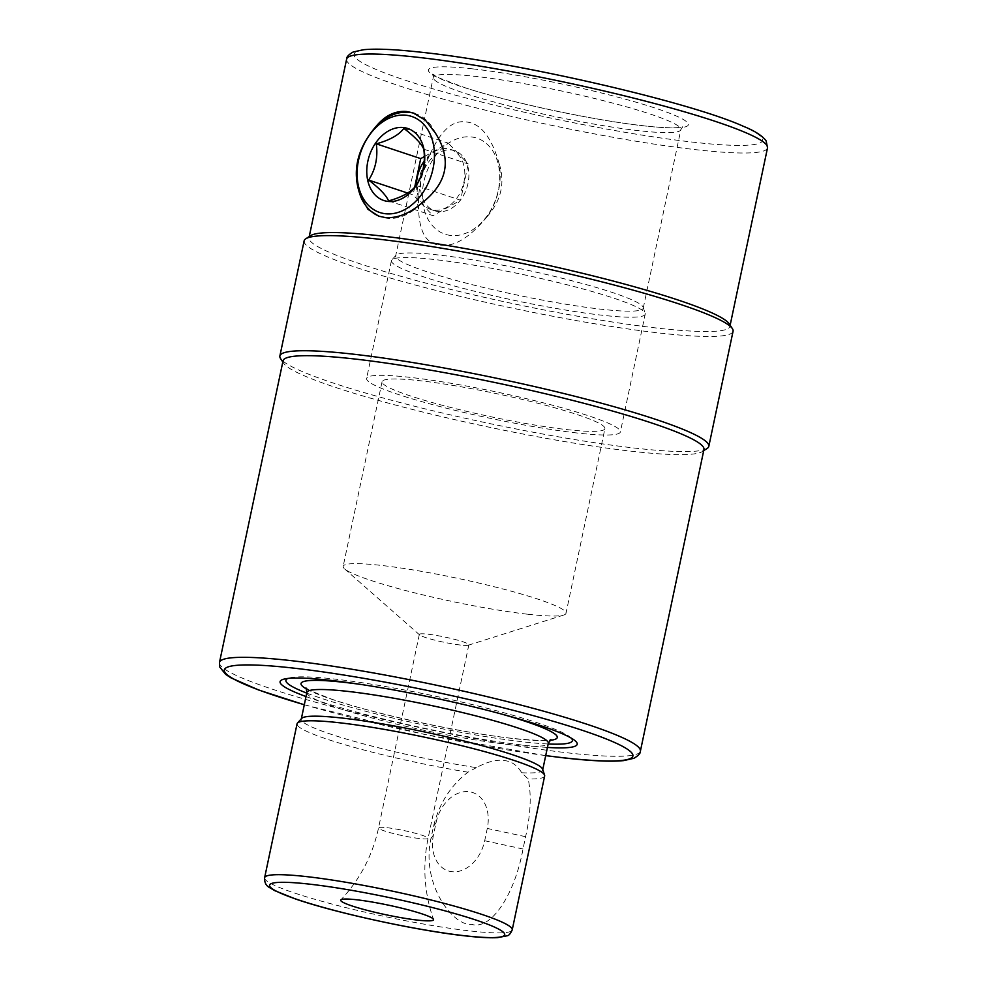 <?xml version="1.0" encoding="UTF-8"?>
<svg xmlns="http://www.w3.org/2000/svg" width="987" height="987" viewBox="0 0 987 987"><rect width="100%" height="100%" fill="white"/><g stroke="black" fill="none" stroke-linecap="round" stroke-linejoin="round"><path stroke-width="0.74" stroke-dasharray="4.93 3.7" d="M729.22 323.847A215.067 22.454 -168.1 0 1 729.899 326.401A215.067 22.454 -168.1 0 1 658.169 328.202A215.067 22.454 11.9 0 1 430.431 284.293A215.067 22.454 11.9 0 1 308.993 237.694A215.067 22.454 11.9 0 1 310.646 235.634M420.314 204.284A54.396 39.899 108.4 0 1 387.064 218.238A54.396 39.899 108.4 0 1 381.044 216.918A54.396 39.899 108.4 0 1 379.859 216.498M414.232 113.32A54.396 39.899 108.4 0 1 415.391 113.678A54.396 39.899 108.4 0 1 435.341 132.998M403.856 128.384L448.283 143.164L424.262 156.625M423.793 149.197L468.22 163.978L448.283 143.164M416.144 185.445L460.584 200.225L468.22 163.978M388.582 200.892L433.009 215.672L460.584 200.225M407.594 193.045L413.084 194.871L433.009 215.672M414.713 187.123L413.084 194.871M416.477 184.89A31.633 23.194 -71.6 0 0 430.665 209.429A31.633 23.194 -71.6 0 0 434.157 210.194A31.633 23.194 -71.6 0 0 463.359 184.409A31.633 23.194 -71.6 0 0 450.627 149.407A31.633 23.194 -71.6 0 0 447.136 148.642A31.633 23.194 -71.6 0 0 424.151 161.14M434.749 210.786A31.633 23.194 108.4 0 0 438.24 211.551A31.633 23.194 -71.6 0 0 467.443 185.766A31.633 23.194 -71.6 0 0 454.711 150.764A31.633 23.194 -71.6 0 0 451.219 149.999A31.633 23.194 108.4 0 0 422.017 175.785A31.633 23.194 108.4 0 0 434.749 210.786L430.665 209.429M304.132 240.853A219.188 22.874 11.9 0 0 427.877 288.327A219.188 22.874 11.9 0 0 659.982 333.088A219.188 22.874 -168.1 0 0 733.07 331.25M707.136 448.456A219.188 22.874 -168.1 0 1 635.727 448.197A219.188 22.874 11.9 0 1 413.96 406.089A219.188 22.874 11.9 0 1 280.555 358.565M283.047 360.823A215.067 22.454 11.9 0 0 283.725 363.364A215.067 22.454 11.9 0 0 414.626 410A215.067 22.454 11.9 0 0 632.223 451.318A215.067 22.454 -168.1 0 0 702.3 451.577A215.067 22.454 -168.1 0 0 703.953 449.517M306.032 696.563A151.813 15.841 -168.1 0 0 526.564 745.543A151.813 15.841 -168.1 0 0 547.427 747.43M306.76 693.108A146.384 15.286 11.9 0 0 523.579 741.916A146.384 15.286 -168.1 0 0 548.155 743.988M571.313 738.165A146.384 15.286 -168.1 0 0 569.437 736.549A146.384 15.286 -168.1 0 0 334.729 679.081A146.384 15.286 11.9 0 0 290.301 677.724L284.638 678.97M287.933 678.439A146.384 15.286 11.9 0 1 290.301 677.724M476.351 767.639L467.974 772.192C450.627 785.566 439.141 803.603 433.54 826.304L430.937 838.617C420.881 884.648 453.391 926.411 471.428 924.301C490.749 930.642 514.634 895.234 523.011 849.005L525.602 836.692C530.698 813.942 531.549 794.695 528.181 778.977L521.691 772.759C517.324 765.221 511.352 761.137 503.765 760.496C496.288 759.447 487.159 761.816 476.351 767.639A123.35 12.88 11.9 0 1 301.282 719.128A123.35 12.88 11.9 0 1 301.664 718.413M436.069 822.652A34.792 25.514 108.4 0 1 468.813 791.685A34.792 25.514 108.4 0 1 487.282 828.438L484.691 840.739A34.792 25.514 108.4 0 1 451.947 871.706A34.792 25.514 108.4 0 1 433.466 834.965L436.069 822.652L433.54 826.304M544.651 775.979A126.509 13.201 11.9 0 1 528.181 778.977M467.974 772.192A126.509 13.201 11.9 0 1 297.062 723.804M521.691 772.759A123.35 12.88 -168.1 0 0 542.677 769.996A123.35 12.88 -168.1 0 0 542.616 769.194M460.423 645.029A25.304 2.64 11.9 0 1 435.711 640.39A25.304 2.64 11.9 0 1 419.648 634.937A25.304 2.64 11.9 0 1 419.339 634.382A25.304 2.64 11.9 0 1 427.778 634.172A25.304 2.64 11.9 0 1 454.575 639.342A25.304 2.64 11.9 0 1 468.85 644.819A25.304 2.64 11.9 0 1 468.344 645.202A25.304 2.64 11.9 0 1 460.423 645.029M528.02 614.272A113.863 11.881 -168.1 0 0 563.7 615.049A113.863 11.881 -168.1 0 0 565.995 613.322A113.863 11.881 -168.1 0 0 501.704 588.659A113.863 11.881 -168.1 0 0 381.142 565.403A113.863 11.881 11.9 0 0 343.168 566.365A113.863 11.881 11.9 0 0 344.574 568.87A113.863 11.881 11.9 0 0 416.872 593.409A113.863 11.881 11.9 0 0 528.02 614.272M604.92 428.642A113.863 11.881 -168.1 0 1 566.945 429.604A113.863 11.881 11.9 0 1 446.371 406.348A113.863 11.881 11.9 0 1 382.08 381.685A113.863 11.881 11.9 0 1 420.055 380.735A113.863 11.881 -168.1 0 1 540.629 403.979A113.863 11.881 -168.1 0 1 604.92 428.642L565.995 613.322M577.148 432.997A129.679 13.534 11.9 0 1 439.832 406.521A129.679 13.534 11.9 0 1 366.609 378.428A129.679 13.534 11.9 0 1 409.852 377.342A129.679 13.534 -168.1 0 1 547.168 403.819A129.679 13.534 -168.1 0 1 620.391 431.911A129.679 13.534 -168.1 0 1 577.148 432.997M645.214 314.125A129.679 13.534 -168.1 0 1 601.959 315.211A129.679 13.534 11.9 0 1 464.655 288.735A129.679 13.534 11.9 0 1 391.432 260.642A129.679 13.534 11.9 0 1 391.839 259.889A129.679 13.534 11.9 0 1 434.675 259.556A129.679 13.534 -168.1 0 1 568.487 285.132A129.679 13.534 -168.1 0 1 645.14 313.261A129.679 13.534 -168.1 0 1 645.214 314.125L620.391 431.911M643.24 308.141L680.857 129.618L682.745 126.792L678.637 127.533C671.678 128.162 659.958 127.57 643.462 125.744C594.063 120.426 508.959 102.241 464.26 87.473L439.092 77.936L432.688 74.099L433.268 77.442A126.509 13.201 -168.1 0 0 504.702 104.844A126.509 13.201 -168.1 0 0 638.663 130.679A126.509 13.201 -168.1 0 0 680.857 129.618A126.509 13.201 -168.1 0 0 609.423 102.216A126.509 13.201 -168.1 0 0 475.463 76.381A126.509 13.201 -168.1 0 0 433.268 77.442L395.651 255.966A126.509 13.201 11.9 0 0 467.085 283.368A126.509 13.201 11.9 0 0 601.046 309.202A126.509 13.201 -168.1 0 0 643.24 308.141A126.509 13.201 -168.1 0 0 643.179 307.302A126.509 13.201 -168.1 0 0 568.389 279.852A126.509 13.201 -168.1 0 0 437.846 254.905A126.509 13.201 11.9 0 0 396.046 255.226L391.839 259.889M395.651 255.966A126.509 13.201 11.9 0 1 396.046 255.226M430.159 154.058C440.745 130.642 452.651 119.933 465.864 121.932C480.089 123.03 491.008 136.317 498.62 161.782A54.396 39.899 108.4 0 1 487.047 216.733C469.602 237.867 453.897 247.305 439.918 245.047C426.458 244.208 419.352 232.192 418.587 209.01A54.396 39.899 108.4 0 1 430.159 154.058C421.449 172.466 417.587 190.787 418.587 209.01M450.677 235.449A50.608 37.111 108.4 0 1 423.793 182.003A50.608 37.111 108.4 0 1 471.428 136.959A50.608 37.111 108.4 0 1 498.299 190.405A50.608 37.111 108.4 0 1 450.677 235.449M487.047 216.733C501.606 200.262 505.467 181.953 498.62 161.782M423.719 52.582A208.75 21.788 -168.1 0 0 404.695 80.033A208.75 21.788 -168.1 0 0 693.01 142.165A208.75 21.788 -168.1 0 0 712.022 114.714A208.75 21.788 -168.1 0 0 423.719 52.582M472.674 68.868A132.838 13.867 -168.1 0 0 460.571 86.338A132.838 13.867 -168.1 0 0 644.042 125.88A132.838 13.867 -168.1 0 0 656.145 108.41A132.838 13.867 -168.1 0 0 472.674 68.868M346.61 59.183A215.067 22.454 -168.1 0 0 468.048 105.769A215.067 22.454 -168.1 0 0 695.786 149.679A215.067 22.454 -168.1 0 0 767.516 147.877M219.484 662.45A215.067 22.454 -168.1 0 0 340.922 709.048A215.067 22.454 -168.1 0 0 568.66 752.958A215.067 22.454 -168.1 0 0 640.39 751.156M304.317 704.73A208.75 21.788 -168.1 0 0 545.712 755.598M306.636 689.074A130.938 13.67 11.9 0 0 513.61 738.597A130.938 13.67 -168.1 0 0 549.907 740.336M500.483 713.761A130.938 13.67 -168.1 0 0 362.574 684.694M306.895 692.455A123.35 12.88 11.9 0 0 376.54 719.165A123.35 12.88 11.9 0 0 507.158 744.358A123.35 12.88 -168.1 0 0 548.303 743.322M525.602 836.692L487.282 828.438M430.937 838.617L433.466 834.965M523.011 849.005L484.691 840.739M264.627 877.702A126.509 13.201 -168.1 0 0 336.061 905.104A126.509 13.201 -168.1 0 0 470.022 930.938A126.509 13.201 -168.1 0 0 512.216 929.877M386.99 827.698A25.304 2.64 11.9 0 1 413.787 832.855A25.304 2.64 11.9 0 1 428.074 838.345A25.304 2.64 11.9 0 1 419.635 838.555A25.304 2.64 11.9 0 1 392.838 833.386A25.304 2.64 11.9 0 1 378.552 827.908A25.304 2.64 11.9 0 1 386.99 827.698M308.993 237.694L309.239 236.547M378.7 216.141L381.044 216.918M729.899 326.401L730.133 325.241M413.047 112.9L415.391 113.678M454.711 150.764L450.627 149.407M702.3 451.577L703.706 450.664M283.725 363.364L282.813 361.97M304.304 704.78L424.126 734.316L545.7 755.647M569.437 736.549L574.113 739.966M305.995 687.964L310.251 690.616L330.99 698.919C373.197 713.663 462.175 733.008 512.907 738.436C535.694 740.632 548.377 741.003 550.931 739.584M468.85 644.819L428.074 838.345C422.424 865.944 424.237 892.964 433.515 919.403M419.339 634.382L378.552 827.908C372.58 855.445 360.021 879.429 340.86 899.873M468.344 645.202L563.7 615.049M419.648 634.937L344.574 568.87M382.08 381.685L343.168 566.365M391.432 260.642L366.609 378.428M643.179 307.302L645.14 313.261"/><path stroke-width="1.48" d="M406.928 111.543C395.479 110.47 385.214 115.393 376.109 126.324C356.43 149.222 351.434 172.984 361.094 197.597L368.04 209.38L378.7 216.141L384.609 217.424C396.342 218.608 408.248 214.228 420.314 204.284C447.419 183.816 452.428 160.054 435.341 132.998L425.471 120.254L413.047 112.9L406.928 111.543M305.81 238.755L310.646 235.634A215.067 22.454 11.9 0 1 380.723 235.893A215.067 22.454 -168.1 0 1 598.319 277.211A215.067 22.454 -168.1 0 1 729.22 323.847L732.391 328.646A219.188 22.874 -168.1 0 0 598.986 281.122A219.188 22.874 -168.1 0 0 377.219 239.014A219.188 22.874 11.9 0 0 305.81 238.755A219.188 22.874 11.9 0 0 304.132 240.853L279.876 355.974A219.188 22.874 11.9 0 1 352.964 354.136A219.188 22.874 -168.1 0 1 585.069 398.884A219.188 22.874 -168.1 0 1 708.814 446.358L733.07 331.25A219.188 22.874 -168.1 0 0 732.391 328.646M385.386 213.735A50.608 37.111 108.4 0 1 358.515 160.289A50.608 37.111 108.4 0 1 406.15 115.245A50.608 37.111 108.4 0 1 433.022 168.691A50.608 37.111 108.4 0 1 385.386 213.735M376.109 126.324A54.396 39.899 108.4 0 1 409.371 112.358A54.396 39.899 108.4 0 1 414.232 113.32M379.859 216.498A54.396 39.899 108.4 0 1 361.094 197.597M387.99 201.422A37.95 27.833 -71.6 0 0 423.707 167.642A37.95 27.833 -71.6 0 0 403.547 127.557A37.95 27.833 -71.6 0 0 367.83 161.337A37.95 27.833 -71.6 0 0 387.99 201.422M416.144 185.445C411.283 192.033 402.091 197.178 388.582 200.892C386.262 195.389 379.613 188.455 368.657 180.078C375.516 169.443 378.07 157.352 376.294 143.831C389.803 140.117 398.995 134.972 403.856 128.384C414.824 136.761 421.461 143.695 423.793 149.197C425.557 162.719 423.016 174.798 416.144 185.445M424.262 156.625L420.721 158.611L414.713 187.123M376.294 143.831L420.721 158.611M368.657 180.078L407.594 193.045M424.151 161.14A31.633 23.194 -71.6 0 0 416.477 184.89M282.813 361.97L280.555 358.565A219.188 22.874 11.9 0 1 279.876 355.974M703.706 450.664L707.136 448.456A219.188 22.874 -168.1 0 0 708.814 446.358M545.7 755.647L563.873 757.88C591.077 760.965 611.027 761.865 623.735 760.595L633.987 758.25C638.478 755.598 640.612 753.229 640.39 751.156L703.953 449.517A215.067 22.454 -168.1 0 0 582.515 402.93A215.067 22.454 -168.1 0 0 354.777 359.009A215.067 22.454 11.9 0 0 283.047 360.823L219.484 662.45L219.731 666.99L225.604 674.343L230.884 677.798L258.779 690.049L304.304 704.78M547.427 747.43A151.813 15.841 -168.1 0 0 574.113 739.966A151.813 15.841 -168.1 0 0 330.719 680.376A151.813 15.841 -168.1 0 0 284.638 678.97A151.813 15.841 -168.1 0 0 306.032 696.563M548.155 743.988A146.384 15.286 -168.1 0 0 571.313 738.165M306.76 693.108A146.384 15.286 11.9 0 1 287.933 678.439M264.627 877.702L297.062 723.804A126.509 13.201 11.9 0 1 297.457 723.076L301.664 718.413A123.35 12.88 11.9 0 1 342.415 718.092A123.35 12.88 -168.1 0 1 469.689 742.421A123.35 12.88 -168.1 0 1 542.616 769.194L544.59 775.153A126.509 13.201 11.9 0 1 544.651 775.979L512.216 929.877A126.509 13.201 -168.1 0 0 440.782 902.476A126.509 13.201 -168.1 0 0 306.821 876.641A126.509 13.201 -168.1 0 0 264.627 877.702C264.356 882.563 266.12 885.931 269.92 887.806L274.818 890.681L295.767 899.071C335.864 912.987 417.624 930.729 465.235 935.873C479.164 937.453 489.934 938.045 497.522 937.65L507.17 935.787C508.873 935.59 510.55 933.628 512.216 929.877M297.457 723.076A126.509 13.201 11.9 0 1 339.257 722.743A126.509 13.201 11.9 0 1 469.787 747.702A126.509 13.201 11.9 0 1 544.59 775.153M356.529 899.762A47.438 4.947 11.9 0 1 405.41 909.101A47.438 4.947 11.9 0 1 433.515 919.403A47.438 4.947 11.9 0 1 417.723 920.131A47.438 4.947 11.9 0 1 366.152 910.088A47.438 4.947 11.9 0 1 340.86 899.873A47.438 4.947 11.9 0 1 356.529 899.762M418.34 57.369A215.067 22.454 -168.1 0 0 346.61 59.183C346.388 57.098 348.522 54.729 353.013 52.077L363.265 49.745C375.973 48.462 395.923 49.362 423.127 52.447C518.409 62.563 689.802 101.982 743.359 126.287C754.858 130.926 762.457 135.811 766.159 140.944L767.516 147.877A215.067 22.454 -168.1 0 0 646.078 101.291A215.067 22.454 -168.1 0 0 418.34 57.369M640.39 751.156A215.067 22.454 -168.1 0 0 518.952 704.57A215.067 22.454 -168.1 0 0 291.214 660.648A215.067 22.454 -168.1 0 0 219.484 662.45M545.712 755.598A208.75 21.788 -168.1 0 0 563.281 757.757A208.75 21.788 -168.1 0 0 582.305 730.306A208.75 21.788 -168.1 0 0 293.99 668.162A208.75 21.788 -168.1 0 0 304.317 704.73M549.907 740.336A130.938 13.67 -168.1 0 0 500.483 713.761M362.574 684.694A130.938 13.67 -168.1 0 0 344.697 682.399A130.938 13.67 11.9 0 0 306.636 689.074M550.931 739.584L548.303 743.322A123.35 12.88 -168.1 0 0 478.658 716.599A123.35 12.88 -168.1 0 0 348.041 691.418A123.35 12.88 11.9 0 0 306.895 692.455L301.356 718.746M464.655 935.738A120.192 12.547 -168.1 0 0 475.598 919.933A120.192 12.547 -168.1 0 0 309.597 884.155A120.192 12.547 -168.1 0 0 298.654 899.959A120.192 12.547 -168.1 0 0 464.655 935.738M309.239 236.547L346.61 59.183M730.133 325.241L767.516 147.877M305.995 687.964L306.895 692.455M548.303 743.322L542.751 769.613"/></g></svg>
